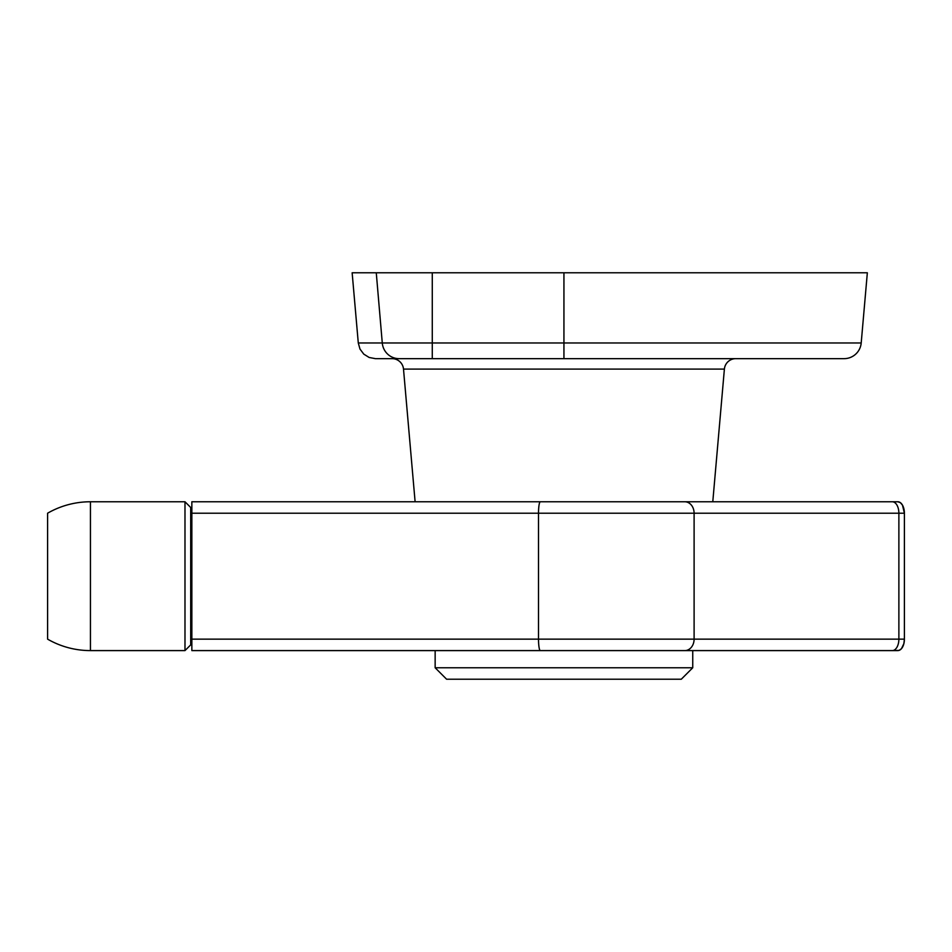 <?xml version="1.0" encoding="UTF-8"?>
<svg xmlns="http://www.w3.org/2000/svg" width="952" height="952" viewBox="0 0 952 952"><rect width="100%" height="100%" fill="white"/><g stroke="black" fill="none" stroke-linecap="round" stroke-linejoin="round"><path stroke-width="1.43" d="M861.203 342.97A17.172 17.172 0 0 1 844.091 358.654L375.385 358.654L563.941 358.654L563.941 342.97L861.203 342.97L867.343 272.784L563.941 272.784L563.941 342.97L563.941 272.784L432.279 272.784L432.279 342.97L563.941 342.97L432.279 342.97L432.279 272.784L376.266 272.784L382.276 342.97L432.279 342.97L432.279 358.654L432.279 342.97L382.276 342.97L376.266 272.784L352.145 272.784L358.285 342.97L382.276 342.97A17.172 16.803 90 0 0 399.019 358.654A17.172 16.803 -90 0 1 382.276 342.97L358.285 342.97L352.145 272.784L867.343 272.784L861.203 342.97L563.941 342.97L563.941 358.654L844.091 358.654A17.172 17.172 0 0 0 861.203 342.97M724.389 369.102A11.448 11.448 0 0 1 735.789 358.654A11.448 11.448 0 0 0 724.389 369.102L712.786 501.763L724.389 369.102L403.505 369.102L415.108 501.763L403.505 369.102A11.448 11.448 0 0 0 392.093 358.654A11.448 11.448 0 0 1 403.505 369.102L724.389 369.102M415.108 501.763L712.786 501.763M687.701 501.763L534.905 501.763M369.162 357.476L375.385 358.654L369.162 357.476L375.385 358.654L369.162 357.476L363.783 354.132L369.162 357.476M359.987 349.075L363.783 354.132L359.987 349.075L363.783 354.132L359.987 349.075L358.285 342.97L359.987 349.075M692.747 667.768L692.747 650.597L692.747 667.768L435.147 667.768L692.747 667.768L681.299 679.216L692.747 667.768M435.147 650.597L435.147 667.768L446.595 679.216L681.299 679.216L446.595 679.216L435.147 667.768L435.147 650.597M191.852 643.754L191.852 639.149L538.511 639.149A11.448 1.821 90 0 0 540.331 650.597L191.852 650.597L540.331 650.597A11.448 1.821 -90 0 1 538.511 639.149L538.511 513.211L191.852 513.211L191.852 639.149L694.103 639.149A11.448 9.294 90 0 1 684.809 650.597L540.331 650.597L684.809 650.597A11.448 9.294 -90 0 0 694.103 639.149L694.103 513.211L538.511 513.211L538.511 639.149L898.878 639.149A11.448 6.569 90 0 1 892.31 650.597L684.809 650.597L892.31 650.597A11.448 6.569 -90 0 0 898.878 639.149L694.103 639.149L694.103 513.211L898.878 513.211L898.878 639.149L904.4 639.149L898.878 639.149L898.878 513.211L904.4 513.211L904.4 639.149A11.448 6.569 -90 0 1 897.831 650.597L892.31 650.597L899.116 650.371L901.484 648.669L903.9 643.528L904.4 639.149L904.4 513.211L902.472 505.119L900.342 502.632L897.831 501.763L191.852 501.763L191.852 647.241M191.852 501.763L191.852 513.211L538.511 513.211A11.448 1.821 -90 0 1 540.331 501.763L191.852 501.763L191.852 502.632L191.852 501.978M540.331 501.763A11.448 1.821 90 0 0 538.511 513.211L694.103 513.211A11.448 9.294 -90 0 0 684.809 501.763L540.331 501.763M684.809 501.763A11.448 9.294 90 0 1 694.103 513.211L898.878 513.211A11.448 6.569 -90 0 0 892.31 501.763L684.809 501.763M898.878 513.211L904.4 513.211A11.448 6.569 -90 0 0 897.831 501.763L892.31 501.763A11.448 6.569 90 0 1 898.878 513.211M191.852 505.119L191.852 502.632M191.852 643.635L191.852 649.764M190.709 615.968L191.852 615.968L190.709 615.968M191.852 536.392L190.709 536.392L191.852 536.392M184.985 650.597L190.709 644.873L190.709 507.487L184.985 501.763L184.985 650.597L184.985 501.763L90.44 501.763L90.44 650.597L184.985 650.597L90.44 650.597L90.44 501.763A85.87 85.87 0 0 0 47.6 513.211L47.6 639.149A85.87 85.87 0 0 0 90.44 650.597A85.87 85.87 0 0 1 47.6 639.149L47.6 513.211A85.87 85.87 0 0 1 90.44 501.763L184.985 501.763L190.709 507.487L190.709 644.873L184.985 650.597"/></g></svg>
